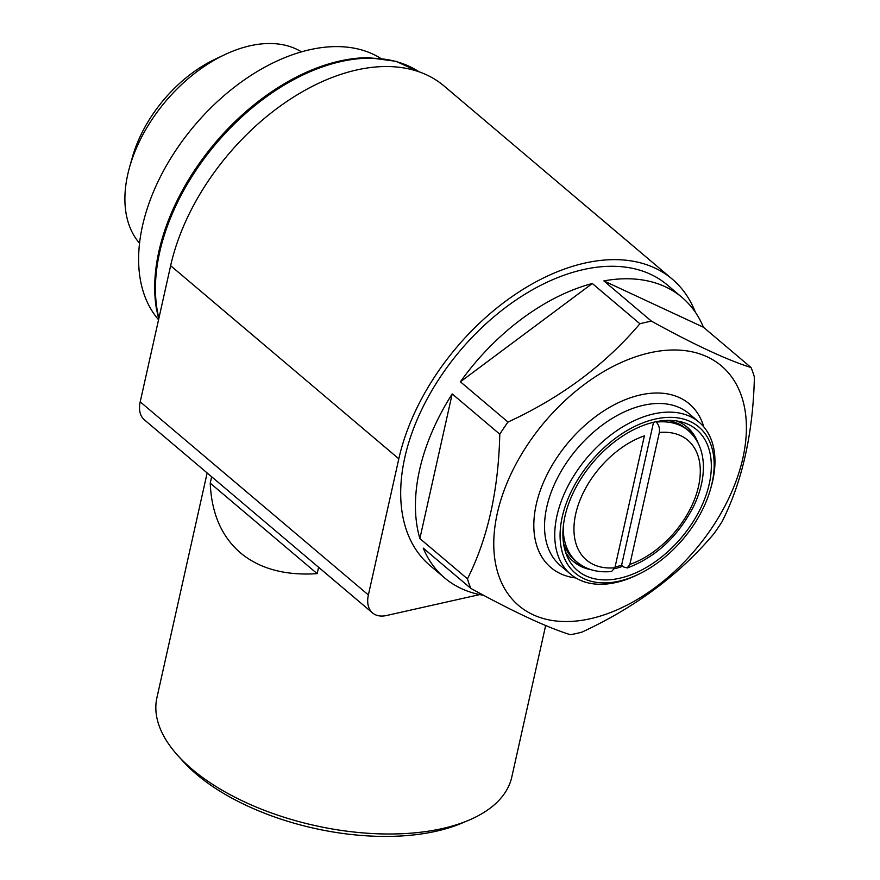 <?xml version="1.0" encoding="UTF-8"?>
<svg xmlns="http://www.w3.org/2000/svg" width="880" height="880" viewBox="0 0 880 880"><rect width="100%" height="100%" fill="white"/><g stroke="black" fill="none" stroke-linecap="round" stroke-linejoin="round"><path stroke-width="1.32" d="M317.174 573.661L210.232 483.153C211.497 513.326 221.573 536.569 240.449 552.871C259.677 568.81 285.252 575.74 317.174 573.661L318.604 567.281M207.152 472.956L156.926 697.653A181.819 90.354 12.6 0 0 177.617 755.304A181.819 90.354 12.6 0 0 192.093 769.241A181.819 90.354 12.6 0 0 468.534 820.336A181.819 90.354 12.6 0 0 511.808 776.974L545.655 625.526M210.232 483.153L211.662 476.773M695.365 312.257A191.389 120.472 130.2 0 0 672.221 279.092A191.389 120.472 130.2 0 0 517.803 292.71A191.389 120.472 130.2 0 0 398.816 458.799L368.379 594.946A30.624 19.272 130.2 0 0 372.559 612.942A30.624 19.272 130.2 0 0 386.551 615.505L479.743 594.583M672.221 279.092L444.048 85.987A191.389 120.472 130.2 0 0 289.63 99.605A191.389 120.472 130.2 0 0 170.643 265.694L140.206 401.841A30.624 19.272 130.2 0 0 144.386 419.837L372.559 612.942M614.889 567.765A78.474 49.39 -49.8 0 1 575.718 513.898A78.474 49.39 -49.8 0 1 644.38 435.842L614.889 567.765L611.666 571.373M563.255 526.779A86.119 54.208 -49.8 0 0 576.95 562.023L574.673 560.098A86.119 54.208 -49.8 0 1 563.453 542.916M754.391 377.058C753.082 433.312 742.302 481.525 722.051 521.697A183.733 115.654 -49.8 0 1 713.856 533.819C679.602 574.442 635.624 607.211 581.944 632.126A183.733 115.654 -49.8 0 1 570.394 634.711C546.854 627.374 513.656 611.919 470.811 588.368A183.733 115.654 -49.8 0 1 467.456 578.842C487.707 538.615 498.487 490.402 499.785 434.192A183.733 115.654 -49.8 0 1 507.98 422.07C561.198 397.496 605.176 364.738 639.892 323.774A183.733 115.654 -49.8 0 1 645.7 322.355A183.733 115.654 -49.8 0 1 651.453 321.178C693.946 344.564 727.144 360.019 751.036 367.521A183.733 115.654 -49.8 0 1 754.391 377.058M649.803 352.803A156.937 98.78 -49.8 0 1 711.601 528.297A156.937 98.78 -49.8 0 1 498.883 576.037A156.937 98.78 -49.8 0 1 649.803 352.803M470.811 588.368L423.225 548.097A183.733 115.654 130.2 0 0 444.642 577.929L429.891 565.433A183.733 115.654 -49.8 0 1 425.194 402.622A183.733 115.654 -49.8 0 1 583.363 269.588A183.733 115.654 -49.8 0 1 667.271 284.933L682.033 297.429A183.733 115.654 130.2 0 0 603.867 280.907L651.453 321.178M751.036 367.521L703.45 327.25A183.733 115.654 130.2 0 0 682.033 297.429M444.642 577.929A183.733 115.654 130.2 0 0 483.604 595.298M467.456 578.842L419.87 538.571A183.733 115.654 130.2 0 1 452.199 393.921L419.87 538.571M499.785 434.192L452.199 393.921M507.98 422.07L460.394 381.799A183.733 115.654 130.2 0 1 592.306 283.503L460.394 381.799M639.892 323.774L592.306 283.503M615.054 567.05A86.119 54.208 -49.8 0 0 621.599 565.158L623.865 567.083L627.231 567.875L629.871 564.399L659.351 432.487C659.901 428.34 658.878 424.875 656.271 422.114L655.842 421.751M667.15 420.387A86.119 54.208 -49.8 0 1 685.949 428.615L688.215 430.54A86.119 54.208 -49.8 0 0 656.271 422.114M686.191 426.338A88.033 55.418 -49.8 0 1 694.023 436.645M583.924 566.731A88.033 55.418 -49.8 0 1 572.473 560.714M676.412 420.904A88.033 55.418 -49.8 0 1 687.181 427.152A88.033 55.418 -49.8 0 1 698.159 443.267M622.864 566.236A88.033 55.418 -49.8 0 1 614.614 568.689M591.14 569.712A88.033 55.418 -49.8 0 1 573.441 561.561A88.033 55.418 -49.8 0 1 565.488 551.969M654.577 422.026A92.213 58.047 -49.8 0 1 680.988 421.806A92.213 58.047 -49.8 0 1 681.428 537.625A92.213 58.047 -49.8 0 1 567.138 556.325A92.213 58.047 -49.8 0 1 581.999 477.147A92.213 58.047 -49.8 0 1 654.577 422.026M655.237 419.078A95.689 60.236 -49.8 0 1 710.622 488.818A95.689 60.236 -49.8 0 1 638.121 574.475A95.689 60.236 -49.8 0 1 560.56 526.911A95.689 60.236 -49.8 0 1 655.237 419.078M638.121 574.475L635.899 575.531A99.517 62.645 -49.8 0 1 570.559 574.167A99.517 62.645 -49.8 0 1 568.018 485.98A99.517 62.645 -49.8 0 1 653.697 413.919A99.517 62.645 -49.8 0 1 699.149 422.235A99.517 62.645 -49.8 0 1 711.282 486.442L710.622 488.818M419.144 71.852L395.967 61.314L368.951 57.684A186.087 117.139 130.2 0 0 339.735 61.039A186.087 117.139 130.2 0 0 156.442 308.803L158.708 319.088M139.524 243.199A125.906 79.255 -49.8 0 1 129.558 167.277L132.418 157.124A109.527 68.937 -49.8 0 1 215.391 59.081L224.939 54.582A125.906 79.255 -49.8 0 1 250.085 45.782A125.906 79.255 -49.8 0 1 301.466 51.865M129.558 167.277A125.906 79.255 -49.8 0 1 224.939 54.582M158.565 319.726A172.249 108.427 -49.8 0 1 165.407 167.354A172.249 108.427 -49.8 0 1 309.87 49.709A172.249 108.427 -49.8 0 1 380.688 58.355M703.45 327.25L603.867 280.907M621.599 565.158L653.543 422.268M177.617 755.304L182.776 761.035A174.163 86.559 12.6 0 0 196.625 774.389A174.163 86.559 12.6 0 0 461.439 823.317L468.534 820.336M140.206 401.841L368.379 594.946M659.351 432.487A78.474 49.39 -49.8 0 1 698.533 486.343A78.474 49.39 -49.8 0 1 629.871 564.399M570.559 574.167L560.34 565.521A99.517 62.645 -49.8 0 1 557.81 477.334A99.517 62.645 -49.8 0 1 643.478 405.273A99.517 62.645 -49.8 0 1 688.93 413.589L699.149 422.235M575.916 577.984A107.173 67.463 -49.8 0 1 540.199 490.754A107.173 67.463 -49.8 0 1 640.387 394.944A107.173 67.463 -49.8 0 1 703.791 426.877M170.643 265.694L398.816 458.799M158.895 318.23A186.604 117.458 -49.8 0 1 340.967 61.567A186.604 117.458 -49.8 0 1 419.078 71.83M576.95 562.023C586.3 569.701 597.872 572.858 611.677 571.483M627.275 567.985C655.941 557.084 678.062 536.514 693.649 506.286C701.129 490.622 704.297 475.706 703.164 461.527C701.932 448.459 696.949 438.119 688.215 430.54"/></g></svg>
